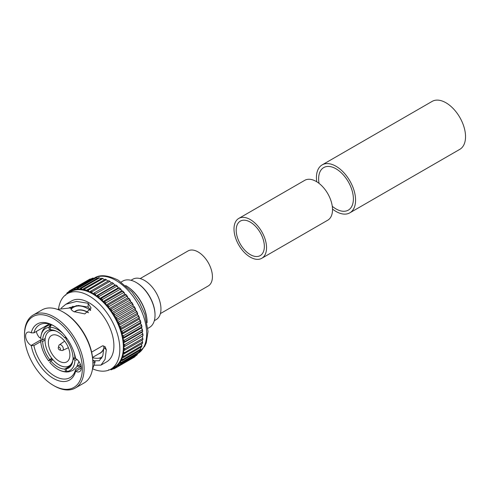 <?xml version="1.0" encoding="UTF-8"?>
<svg xmlns="http://www.w3.org/2000/svg" width="490" height="490" viewBox="0 0 490 490"><rect width="100%" height="100%" fill="white"/><g stroke="black" fill="none" stroke-linecap="round" stroke-linejoin="round"><path stroke-width="0.73" d="M259.878 232.021A19.906 11.491 -120 0 0 240.321 221.119A19.906 11.491 -120 0 0 240.67 244.694A19.906 11.491 -120 0 0 260.227 255.596A19.906 11.491 -120 0 0 259.878 232.021M239.169 245.68A23.018 13.285 -120 0 0 261.783 258.285A23.018 13.285 -120 0 0 261.378 231.029A23.018 13.285 -120 0 0 238.765 218.424A23.018 13.285 -120 0 0 239.169 245.68M261.783 258.285L327.755 220.194A23.018 13.285 -120 0 0 327.351 192.938A23.018 13.285 -120 0 0 304.743 180.332L238.765 218.424M332.281 206.302A24.567 14.186 -120 0 0 348.292 210.137A24.567 14.186 -120 0 0 346.693 179.211A24.567 14.186 -120 0 0 323.719 167.58A24.567 14.186 -120 0 0 319.033 183.358M332.514 209.083A27.679 15.98 -120 0 0 349.848 212.832A27.679 15.98 -120 0 0 348.041 177.986A27.679 15.98 -120 0 0 322.163 164.885A27.679 15.98 -120 0 0 316.748 181.772M349.848 212.832L459.804 149.346A27.679 15.98 -120 0 0 458.003 114.507A27.679 15.98 -120 0 0 432.125 101.406L322.163 164.885M147.104 322.653A30.478 17.597 -120 0 0 125.685 285.554L125.991 285.731A29.859 17.236 60 0 1 147.104 322.298L147.104 322.653M147.888 328.349L149.481 327.43A26.748 15.441 -120 0 0 155.024 315.186A26.748 15.441 -120 0 0 136.11 282.43L136.11 282.43A26.748 15.441 -120 0 0 122.733 281.107L121.146 282.026M136.551 282.681L136.11 282.43L136.551 282.681A26.123 15.086 60 0 1 155.024 314.678L155.024 315.186M130.989 280.286L132.802 279.245A23.324 13.469 60 0 1 152.911 287.961A23.324 13.469 60 0 1 156.126 319.645L154.313 320.693M140.177 278.577L188.019 250.954A20.219 11.674 60 0 1 205.445 258.512A20.219 11.674 60 0 1 208.232 285.97L160.389 313.594M54.298 385.912L53.416 385.403A40.897 23.612 -120 0 0 53.422 385.403A40.897 23.612 -120 0 0 82.338 368.707A40.897 23.612 -120 0 0 53.422 318.616A40.897 23.612 -120 0 0 24.5 335.313A40.897 23.612 -120 0 0 53.416 385.403L54.298 385.912A42.14 24.329 60 0 0 75.368 387.994A42.14 24.329 60 0 0 81.83 354.227A42.14 24.329 60 0 0 54.298 317.091A42.14 24.329 60 0 0 33.228 315.003A42.14 24.329 60 0 0 24.5 334.296L24.5 335.313M63.976 312.522L63.094 312.014L63.976 312.522A40.897 23.612 60 0 1 92.892 362.612L92.892 363.623A42.14 24.329 -120 0 0 63.094 312.014L63.094 312.014A42.14 24.329 -120 0 0 42.024 309.925L33.228 315.003M75.368 387.994L84.164 382.917A42.14 24.329 -120 0 0 92.892 363.623M75.576 369.625L75.619 371.175A32.346 18.675 60 0 1 53.422 378.421A32.346 18.675 60 0 1 31.219 345.542L33.902 345.566A30.478 17.597 -120 0 0 54.739 376.13A30.478 17.597 -120 0 0 69.978 377.643A30.478 17.597 -120 0 0 75.576 369.625L81.058 366.459M134.089 356.598L134.309 357.167L116.277 367.58L114.335 367.114A43.543 25.137 -120 0 0 116.638 365.473A43.543 25.137 -120 0 0 118.635 363.372A43.543 25.137 -120 0 0 120.307 360.848A43.543 25.137 -120 0 0 121.624 357.927A43.543 25.137 -120 0 0 122.58 354.65A43.543 25.137 -120 0 0 123.162 351.054A43.543 25.137 -120 0 0 123.351 347.183A43.543 25.137 -120 0 0 123.162 343.092A43.543 25.137 -120 0 0 122.58 338.829A43.543 25.137 -120 0 0 121.624 334.443A43.543 25.137 -120 0 0 120.307 329.997A43.543 25.137 -120 0 0 118.635 325.544A43.543 25.137 -120 0 0 116.638 321.14A43.543 25.137 -120 0 0 114.335 316.84A43.543 25.137 -120 0 0 111.763 312.694A43.543 25.137 -120 0 0 108.945 308.761A43.543 25.137 -120 0 0 105.926 305.086A43.543 25.137 -120 0 0 102.735 301.724A43.543 25.137 -120 0 0 99.415 298.704A43.543 25.137 -120 0 0 96.009 296.07A43.543 25.137 -120 0 0 92.567 293.853L112.192 282.736L92.567 293.853A43.543 25.137 -120 0 0 89.119 292.089A43.543 25.137 -120 0 0 85.713 290.791A43.543 25.137 -120 0 0 82.394 289.982A43.543 25.137 -120 0 0 79.209 289.664A43.543 25.137 -120 0 0 76.183 289.847A43.543 25.137 -120 0 0 73.371 290.527A43.543 25.137 -120 0 0 70.793 291.697L71.362 289.786L89.401 279.374L89.78 279.851M92.763 368.878A43.543 25.137 -120 0 0 110.82 369.148A43.543 25.137 -120 0 0 117.49 334.26A43.543 25.137 -120 0 0 89.045 295.887A43.543 25.137 -120 0 0 67.277 293.731A43.543 25.137 -120 0 0 58.555 308.89M91.63 352.12L102.588 345.799L105.172 346.755L106.318 349.805L105.087 359.311L100.989 365.124L106.618 361.877A35.145 20.292 -120 0 0 112.008 333.715A35.145 20.292 -120 0 0 89.045 302.747A35.145 20.292 -120 0 0 71.473 301.001L65.85 304.253L76.538 301.424L88.127 303.273L91.109 308.032L84.819 313.9L73.739 311.579C71.724 310.415 70.732 309.19 70.762 307.91L57.355 309.343M100.989 365.124L94.441 365.197M40.762 337.138L39.659 337.775A7.773 4.49 60 0 1 36.334 331.461M61.134 308.173L65.85 304.253M33.902 345.566L40.75 341.61M90.724 309.962L88.127 307.083L78.296 305.472L69.157 307.732M72.888 306.232A30.478 17.597 -120 0 0 71.019 309.086M49.239 324.006L33.902 332.869L31.219 332.845A32.346 18.675 60 0 1 53.422 325.599A32.346 18.675 60 0 1 75.619 358.478L75.717 358.533A7.773 4.49 -120 0 1 80.801 365.387A7.773 4.49 -120 0 1 79.607 371.616A7.773 4.49 -120 0 1 75.717 371.23L75.619 371.175M54.09 325.997A30.478 17.597 -120 0 0 39.5 324.852A30.478 17.597 -120 0 0 33.902 332.869M81.003 366.171L77.255 366.257M59.645 349.97L61.66 350.497A3.234 1.868 -120 0 0 62.591 350.442A3.234 1.868 -120 0 0 63.192 347.882A3.234 1.868 -120 0 0 61.054 344.96A3.234 1.868 -120 0 0 59.357 344.85A3.234 1.868 -120 0 0 58.849 345.628L58.298 347.63A1.556 0.9 -120 0 0 59.357 349.848A1.556 0.9 -120 0 0 59.645 349.97A1.556 0.9 -120 0 0 60.448 349.039A1.556 0.9 -120 0 0 59.357 347.312A1.556 0.9 -120 0 0 58.298 347.63M65.329 337.684A19.906 11.491 60 0 1 66.328 338.884M73.194 357.584A19.906 11.491 60 0 1 73.09 358.919M72.912 360.009A19.906 11.491 60 0 1 69.09 365.944A19.906 11.491 60 0 1 61.281 366.005A19.906 11.491 60 0 1 46.581 348.807A19.906 11.491 60 0 1 49.184 331.467A19.906 11.491 60 0 1 56.234 331.13M60.778 361.951A15.239 8.802 60 0 1 49.527 348.782A15.239 8.802 60 0 1 51.517 335.509A15.239 8.802 60 0 1 57.495 335.46A15.239 8.802 60 0 1 68.747 348.629A15.239 8.802 60 0 1 66.756 361.902A15.239 8.802 60 0 1 60.778 361.951M52.945 359.727L50.807 360.965L49.821 362.373A24.261 14.008 60 0 0 54.66 367.114A24.261 14.008 60 0 0 65.819 371.61L64.827 369.056L71.277 365.332M52.35 359.023L48.675 360.952L49.668 359.544L51.781 358.319M49.668 359.544A21.462 12.391 60 0 1 42.661 341.475L40.664 340.195L40.958 343.38A24.261 14.008 60 0 1 40.676 340.336M45.068 340.085L42.661 341.475M51.309 324.527C45.833 325.905 41.626 328.22 40.664 338.584L42.661 339.956L45.184 338.492M42.661 339.956A21.462 12.391 60 0 1 47.089 330.885A21.462 12.391 60 0 1 49.668 329.984L48.675 327.43L50.936 324.607M50.629 329.427L49.668 329.984M51.487 324.766L49.821 327.326L50.807 329.88A21.462 12.391 60 0 1 57.82 331.944A21.462 12.391 60 0 1 64.827 337.971L65.666 336.777M64.827 369.056A21.462 12.391 60 0 1 57.82 366.992A21.462 12.391 60 0 1 50.807 360.965M74.351 311.916L75.595 311.193A24.261 14.008 60 0 1 87.728 312.393A24.261 14.008 60 0 1 88.274 312.724M103.904 348.133A24.261 14.008 60 0 1 99.856 353.21L92.567 357.418M74.382 311.891A24.402 14.088 60 0 1 87.826 312.222A24.402 14.088 60 0 1 88.463 312.602M103.892 348.684A24.402 14.088 60 0 1 98.643 353.909M49.821 327.326A24.261 14.008 60 0 1 57.82 329.66A24.261 14.008 60 0 1 63.124 333.696M71.099 309.239A28.69 16.562 60 0 1 73.5 307.285A28.69 16.562 60 0 1 87.845 308.706A28.69 16.562 60 0 1 90.497 310.44M102.398 356.855A28.69 16.562 60 0 1 102.19 356.977A28.69 16.562 60 0 1 92.598 357.651M73.5 307.285L76.434 305.595A28.69 16.562 60 0 1 76.465 305.576M98.809 358.172A30.478 17.597 -120 0 0 101.718 358.196M40.676 338.81A24.261 14.008 60 0 1 48.675 327.43M48.675 360.952A24.261 14.008 60 0 1 40.958 343.38M68.006 371.873L65.819 371.61M77.383 359.795L74.958 360.126A24.261 14.008 60 0 1 66.959 371.506L68.723 371.873L72.826 370.465L76.636 366.943L78.915 361.559M74.131 352.757A24.261 14.008 60 0 1 74.958 358.6L72.979 357.461A21.462 12.391 60 0 0 65.966 339.399L66.763 338.265M66.04 337.273L64.827 337.971M74.958 360.126L72.979 358.98L74.296 358.221M72.979 358.98A21.462 12.391 60 0 1 68.545 368.051A21.462 12.391 60 0 1 65.966 368.952L66.959 371.506M70.615 366.269L65.966 368.952M93.67 360.812L99.286 360.72L102.839 355.666L103.904 347.392L103.678 345.897M92.445 369.325L95.183 361.883L92.806 359.948M92.892 363.2L95.183 361.883M114.923 285.149L113.447 283.545L95.415 293.957L96.009 296.07L97.706 295.58L115.738 285.168L114.923 285.149L96.009 296.07M112.357 282.614L113.447 283.545A44.939 25.946 -120 0 0 112.192 282.736L112.124 282.681M118.329 287.783L116.981 286.123L98.943 296.536L99.415 298.704L101.197 298.428L119.229 288.016L118.329 287.783L99.415 298.704M117.821 286.711L116.981 286.123A44.939 25.946 -120 0 0 115.738 285.168L115.628 285.015M121.649 290.803L120.436 289.118L102.404 299.525L102.735 301.724L104.584 301.668L122.616 291.256L121.649 290.803L102.735 301.724M121.214 289.713L120.436 289.118A44.939 25.946 -120 0 0 119.229 288.016L119.082 287.771M124.834 294.171L123.774 292.481L105.742 302.894L105.926 305.086L107.825 305.252L125.856 294.839L124.834 294.171L105.926 305.086M124.491 293.081L123.774 292.481A44.939 25.946 -120 0 0 122.616 291.256L122.439 290.913M127.859 297.84L126.959 296.174L108.921 306.587L108.945 308.761L110.881 309.135L128.913 298.722L127.859 297.84L108.945 308.761M127.602 296.762L126.959 296.174A44.939 25.946 -120 0 0 125.856 294.839L125.654 294.404M130.677 301.773L129.936 300.15L111.904 310.562L111.763 312.694L113.704 313.269L131.743 302.857L130.677 301.773L111.763 312.694M130.505 300.725L129.936 300.15A44.939 25.946 -120 0 0 128.913 298.722L128.692 298.196M133.249 305.919L132.68 304.364L114.642 314.776L114.335 316.84L116.277 317.6L134.309 307.193L133.249 305.919L114.335 316.84M133.176 304.903L132.68 304.364A44.939 25.946 -120 0 0 131.743 302.857L131.516 302.238M135.546 310.219L135.148 308.755L117.116 319.168L116.638 321.14L118.556 322.083L136.588 311.671L135.546 310.219L116.638 321.14M135.571 309.257L135.148 308.755A44.939 25.946 -120 0 0 134.309 307.193L134.089 306.489M137.549 314.623L137.316 313.275L119.278 323.688L118.635 325.544L120.509 326.652L138.541 316.24L137.549 314.623L118.635 325.544M137.666 313.723L137.316 313.275A44.939 25.946 -120 0 0 136.588 311.671L136.379 310.893M139.215 319.076L139.148 317.863L121.116 328.269L120.307 329.997L122.12 331.252L140.152 320.84L139.215 319.076L120.307 329.997M139.423 318.255L139.148 317.863A44.939 25.946 -120 0 0 138.541 316.24L138.352 315.389M140.538 323.523L140.63 322.457L122.598 332.869L121.624 334.443L123.364 335.828L141.396 325.415L140.538 323.523L121.624 334.443M140.838 322.781L140.63 322.457A44.939 25.946 -120 0 0 140.152 320.84L139.987 319.927M141.494 327.908L141.745 327.008L123.707 337.42L122.58 338.829L124.221 340.317L142.253 329.905L141.494 327.908L122.58 338.829M141.88 327.259L141.745 327.008A44.939 25.946 -120 0 0 141.396 325.415L141.267 324.441M142.811 335.828L123.351 347.183L124.76 348.819L142.792 338.412L142.265 336.263L142.792 335.742A44.939 25.946 -120 0 0 142.725 334.254L142.076 332.171L142.468 331.454L124.436 341.867L123.162 343.092L124.693 344.666L142.896 333.812L142.982 335.662M142.541 331.626L142.468 331.454A44.939 25.946 -120 0 0 142.253 329.905L142.167 328.888M142.682 339.815L123.162 351.054L124.436 352.727L142.663 341.953L142.419 343.502M142.725 339.815A44.939 25.946 -120 0 0 142.792 338.412L142.896 339.711M142.167 343.527L122.58 354.65L123.707 356.34L141.941 345.622L141.543 346.994M142.094 340.183L142.468 342.32A44.939 25.946 -120 0 1 142.253 343.625M141.267 346.932L123.364 357.535L121.624 357.927L122.598 359.611L140.82 348.96L140.287 350.142M141.592 344.011L141.745 345.928A44.939 25.946 -120 0 1 141.396 347.122M139.987 349.97L140.152 350.258L122.12 360.671L120.307 360.848L121.116 362.496L139.307 351.918L138.652 352.91M140.685 347.533L140.63 349.199A44.939 25.946 -120 0 1 140.152 350.258M138.352 352.616L138.541 353.002L120.509 363.415L118.635 363.372L119.278 364.964L137.421 354.46L136.661 355.256M139.368 350.711L139.148 352.083A44.939 25.946 -120 0 1 138.541 353.002M136.379 354.84L136.588 355.311L118.556 365.724L116.638 365.473L117.116 366.979L134.334 357.155M110.82 369.148L114.335 367.114L114.642 368.517L132.68 358.11M114.599 368.541A44.939 25.946 60 0 1 113.704 368.946L112.026 368.449M112.608 368.799A44.321 25.59 -120 0 0 114.262 368.045L114.642 368.517M113.704 368.946L114.623 368.529M111.689 368.639L111.904 369.564L112.957 368.958M110.14 369.515A44.321 25.59 -120 0 0 111.591 369.148L111.904 369.564M111.738 369.607A44.939 25.946 60 0 1 110.881 369.815L111.818 369.601M108.688 369.748L109.148 369.974M65.721 294.766L65.691 295.274M68.514 291.973L67.455 292.579L68.153 293.228M67.381 292.64L66.732 293.345A44.939 25.946 60 0 1 67.332 292.702M67.455 292.579L67.663 293.057A44.321 25.59 -120 0 0 66.616 294.135M68.484 293.032L68.894 291.329A44.939 25.946 60 0 1 69.69 290.76L68.894 291.329M71.362 289.792L69.733 290.729L70.793 291.697L67.277 293.731M69.733 290.729L69.954 291.299A44.321 25.59 -120 0 0 68.471 292.358M89.419 279.361L72.3 289.363L73.371 290.527L74.106 288.745L92.138 278.332L92.451 278.749M92.224 278.296L93.302 278.032L75.129 288.494L76.183 289.847L77.089 288.206L95.121 277.793L95.354 278.149M97.516 278.222L96.218 277.726L78.186 288.138L79.209 289.664L80.268 288.181L98.3 277.769L98.466 278.057M95.256 277.744L96.218 277.726A44.939 25.946 -120 0 0 95.121 277.793M100.928 278.675L99.458 277.885L81.426 288.298L82.394 289.982L83.606 288.677L101.742 278.473M98.472 277.714L99.458 277.885A44.939 25.946 -120 0 0 98.3 277.769M104.431 279.649L102.845 278.559L84.813 288.971L85.713 290.791L105.136 279.392M101.822 278.197L102.845 278.559A44.939 25.946 -120 0 0 101.638 278.265M107.996 281.125L106.336 279.735L88.304 290.147L89.119 292.089L108.615 280.801M105.283 279.19L106.336 279.735A44.939 25.946 -120 0 0 105.099 279.263M31.219 332.845L31.121 332.784A7.773 4.49 -120 0 0 27.232 332.398A7.773 4.49 -120 0 0 26.037 338.633A7.773 4.49 -120 0 0 31.121 345.481L31.219 345.542M111.475 282.938L109.883 281.407L91.851 291.82L92.567 293.853M108.805 280.666L109.883 281.407A44.939 25.946 -120 0 0 108.627 280.764M142.265 336.263L123.351 347.183M142.076 332.171L123.162 343.092M88.127 303.273L88.127 307.083M94.105 278.24C99.629 274.363 107.659 275.006 118.206 280.164L132.067 292.034L139.436 302.532L144.826 314.286L148.029 331.424L146.277 342.804L144.66 346.399L137.672 353.645A43.543 25.137 -120 0 0 144.317 318.745A43.543 25.137 -120 0 0 115.879 280.396A43.543 25.137 -120 0 0 94.129 278.228M95.428 295.029A44.321 25.59 -120 0 0 93.21 293.602M94.16 293.149A44.939 25.946 60 0 1 95.415 293.957M98.906 297.632A44.321 25.59 -120 0 0 96.714 295.936M97.706 295.58A44.939 25.946 60 0 1 98.943 296.536M102.3 300.633A44.321 25.59 -120 0 0 100.168 298.692M101.197 298.428A44.939 25.946 60 0 1 102.404 299.525M105.577 304.002A44.321 25.59 -120 0 0 103.525 301.834M104.584 301.668A44.939 25.946 60 0 1 105.742 302.894M108.688 307.683A44.321 25.59 -120 0 0 106.74 305.319M107.825 305.252A44.939 25.946 60 0 1 108.921 306.587M111.591 311.64A44.321 25.59 -120 0 0 109.785 309.11M110.881 309.135A44.939 25.946 60 0 1 111.904 310.562M114.262 315.823A44.321 25.59 -120 0 0 112.608 313.159M113.704 313.269A44.939 25.946 60 0 1 114.642 314.776M116.657 320.178A44.321 25.59 -120 0 0 115.175 317.41M116.277 317.6A44.939 25.946 60 0 1 117.116 319.168M118.752 324.643A44.321 25.59 -120 0 0 117.465 321.808M118.556 322.083A44.939 25.946 60 0 1 119.278 323.688M120.516 329.17A44.321 25.59 -120 0 0 119.438 326.309M120.509 326.652A44.939 25.946 60 0 1 121.116 328.269M121.924 333.702A44.321 25.59 -120 0 0 121.073 330.842M122.12 331.252A44.939 25.946 60 0 1 122.598 332.869M122.966 338.18A44.321 25.59 -120 0 0 122.353 335.362M123.364 335.828A44.939 25.946 60 0 1 123.707 337.42M123.627 342.547A44.321 25.59 -120 0 0 123.253 339.803M124.221 340.317A44.939 25.946 60 0 1 124.436 341.867M123.897 346.749A44.321 25.59 -120 0 0 123.774 344.115M124.693 344.666A44.939 25.946 60 0 1 124.76 346.154M123.774 350.736A44.321 25.59 -120 0 0 123.897 348.243M124.76 348.819A44.939 25.946 60 0 1 124.693 350.228M123.253 354.448A44.321 25.59 -120 0 0 123.627 352.132M124.436 352.727A44.939 25.946 60 0 1 124.221 354.037M122.353 357.847A44.321 25.59 -120 0 0 122.966 355.74M123.707 356.34A44.939 25.946 60 0 1 123.364 357.535M121.073 360.891A44.321 25.59 -120 0 0 121.924 359.011M122.598 359.611A44.939 25.946 60 0 1 122.12 360.671M119.438 363.537A44.321 25.59 -120 0 0 120.516 361.914M121.116 362.496A44.939 25.946 60 0 1 120.509 363.415M117.465 365.754A44.321 25.59 -120 0 0 118.752 364.407M119.278 364.964A44.939 25.946 60 0 1 118.556 365.724M136.588 355.311A44.939 25.946 -120 0 0 137.316 354.552M115.175 367.518A44.321 25.59 -120 0 0 116.657 366.459M117.116 366.979A44.939 25.946 60 0 1 116.277 367.58M134.309 357.167A44.939 25.946 -120 0 0 135.148 356.567M72.526 290.019A44.321 25.59 -120 0 0 70.866 290.772M71.362 289.786A44.939 25.946 60 0 1 72.3 289.363M90.338 278.951A44.939 25.946 -120 0 0 89.401 279.374M75.35 289.229A44.321 25.59 -120 0 0 73.537 289.67M74.106 288.745A44.939 25.946 60 0 1 75.129 288.494M93.167 278.081A44.939 25.946 -120 0 0 92.138 278.332M78.388 288.953A44.321 25.59 -120 0 0 76.446 289.069M77.089 288.206A44.939 25.946 60 0 1 78.186 288.138M81.603 289.18A44.321 25.59 -120 0 0 79.552 288.978M80.268 288.181A44.939 25.946 60 0 1 81.426 288.298M84.96 289.915A44.321 25.59 -120 0 0 82.828 289.388M83.606 288.677A44.939 25.946 60 0 1 84.813 288.971M88.414 291.146A44.321 25.59 -120 0 0 86.222 290.307M87.061 289.676A44.939 25.946 60 0 1 88.304 290.147M91.918 292.855A44.321 25.59 -120 0 0 89.701 291.721M90.595 291.176A44.939 25.946 60 0 1 91.851 291.82M106.318 349.805L103.904 347.392M40.676 339.962L31.121 345.481M93.706 360.848L92.873 361.326M81.218 368.057L75.717 371.23M125.991 285.731L125.685 285.554M59.357 344.85L64.631 341.169M69.09 365.944L71.779 364.389M76.979 366.416L80.458 364.407M67.302 372.002C63.02 372.045 58.806 370.416 54.66 367.114M49.184 331.467L51.873 329.917M62.591 350.442L68.41 347.716M115.885 285.009L117.453 286.227M119.358 287.826L120.908 289.235M122.727 291.023L124.233 292.616M125.954 294.557L127.394 296.315M128.999 298.404L130.346 300.29M131.822 302.495L133.06 304.492M134.395 306.795L135.497 308.865M136.673 311.248L137.635 313.361M138.639 315.793L139.436 317.918M140.263 320.374L140.887 322.481M141.524 324.95L141.971 326.995M142.406 329.445L142.676 331.412"/></g></svg>
